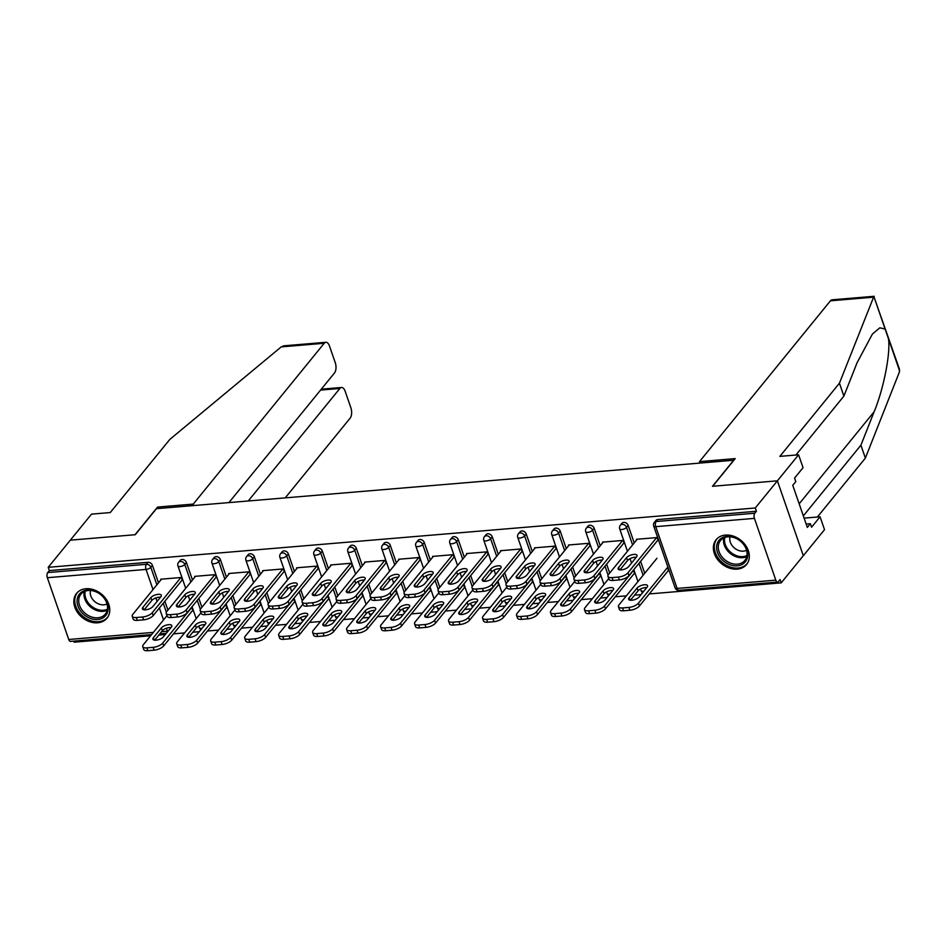 <?xml version="1.0" encoding="UTF-8"?>
<svg xmlns="http://www.w3.org/2000/svg" width="947" height="947" viewBox="0 0 947 947"><rect width="100%" height="100%" fill="white"/><g stroke="black" fill="none" stroke-linecap="round" stroke-linejoin="round"><path stroke-width="1.42" d="M97.707 622.795A19.638 15.164 -140.8 0 0 107.035 618.154A19.638 15.164 -140.8 0 0 105.886 598.776A19.638 15.164 -140.8 0 0 85.917 588.738A19.638 15.164 -140.8 0 0 76.589 593.367A19.638 15.164 -140.8 0 0 77.737 612.745A19.638 15.164 -140.8 0 0 97.707 622.795M737.251 569.123A19.638 15.164 -140.8 0 0 746.579 564.495A19.638 15.164 -140.8 0 0 745.431 545.117A19.638 15.164 -140.8 0 0 725.449 535.079A19.638 15.164 -140.8 0 0 716.121 539.707A19.638 15.164 -140.8 0 0 717.27 559.085A19.638 15.164 -140.8 0 0 737.251 569.123M228.925 502.597L334.504 372.964A7.552 3.741 85.2 0 0 335.262 362.689L329.52 346.105A7.552 3.741 85.2 0 0 325.851 342.293A7.552 3.741 85.2 0 0 324.217 343.276L281.223 346.886L169.833 439.396L110.266 512.552L91.528 514.126L70.327 540.157L135.243 534.712L156.444 508.681L733.688 460.242L712.475 486.285L777.392 480.827L803.316 555.711L781.204 582.855L780.068 579.588L778.458 581.565A3.776 1.87 85.2 0 1 777.641 582.062L678.963 590.336A3.776 1.87 85.2 0 1 677.129 588.43L775.806 580.156A3.776 1.87 85.2 0 0 777.641 582.062M73.771 641.119L74.138 642.184L150.609 635.768M158.824 635.082L165.311 634.537M173.526 633.851L184.594 632.916M192.809 632.229L199.296 631.685M207.511 630.998L218.568 630.075M226.783 629.376L233.27 628.832M241.497 628.145L252.553 627.222M260.768 626.523L267.255 625.979M275.47 625.292L286.527 624.369M294.754 623.682L301.229 623.138M309.456 622.439L320.512 621.516M328.727 620.83L335.214 620.285M343.43 619.587L354.498 618.663M362.713 617.977L369.2 617.432M377.415 616.746L388.471 615.81M396.698 615.124L403.173 614.579M411.4 613.893L422.457 612.958M430.672 612.271L437.159 611.726M445.374 611.04L456.442 610.105M464.657 609.418L471.144 608.874M479.36 608.187L490.416 607.264M498.631 606.565L505.118 606.021M513.345 605.334L524.401 604.411M532.616 603.713L539.103 603.18M547.319 602.481L558.375 601.558M566.602 600.872L573.089 600.327M581.304 599.629L592.36 598.705M600.576 598.019L607.063 597.474M615.278 596.788L626.346 595.852M634.561 595.166L641.048 594.621M649.263 593.935L781.204 582.855M754.416 518.376L655.738 526.662A3.776 1.87 85.2 0 1 656.117 521.525A3.776 2.912 -140.8 0 0 654.33 522.413L655.94 520.436A3.776 2.912 39.2 0 1 657.739 519.536L656.117 521.525L754.795 513.238A3.776 1.87 85.2 0 0 754.416 518.376L775.806 580.156M657.739 519.536L756.416 511.262L755.28 507.983L777.392 480.827L803.316 555.711L824.529 529.669L820.066 516.79L804.121 518.127M754.795 513.238L756.416 511.262M158.042 508.539L157.533 507.083L135.019 534.735L70.327 540.157L48.214 567.312L755.28 507.983M151.567 634.585L70.575 641.391A3.776 1.87 -94.8 0 1 68.74 639.485L47.35 577.706A3.776 1.87 -94.8 0 1 47.729 572.568L49.351 570.591L48.214 567.312M636.668 539.932L636.443 539.293L657.147 537.565L658.129 540.394M666.937 568.188L667.718 568.117L668.712 570.958L667.919 571.029M186.405 562.459L184.783 564.448A3.776 2.912 39.2 0 0 180.392 561.441A3.776 2.912 -140.8 0 0 178.592 562.329L180.214 560.352A3.776 2.912 39.2 0 1 182.002 559.464A3.776 2.912 39.2 0 1 186.405 562.459L192.478 579.99M198.846 598.386L201.924 607.264M49.351 570.591L148.016 562.305A3.776 2.912 39.2 0 1 152.42 565.312L158.492 582.843M164.861 601.238L167.939 610.117M216.366 577.469L215.383 574.628L194.691 576.368L194.916 576.995M225.185 605.251L225.966 605.192L226.949 608.021L226.167 608.092M254.364 556.753L252.754 558.742A3.776 2.912 39.2 0 0 248.351 555.735A3.776 2.912 -140.8 0 0 246.551 556.635L248.173 554.646A3.776 2.912 39.2 0 1 249.961 553.758A3.776 2.912 39.2 0 1 254.364 556.753L260.437 574.284M266.805 592.692L269.883 601.57M284.337 571.763L283.354 568.922L262.65 570.662L262.875 571.29M293.144 599.558L293.937 599.487L294.919 602.328L294.126 602.387M322.323 551.047L320.713 553.036A3.776 2.912 39.2 0 0 316.31 550.041A3.776 2.912 -140.8 0 0 314.522 550.929L316.132 548.94A3.776 2.912 39.2 0 1 317.932 548.053A3.776 2.912 39.2 0 1 322.323 551.047L328.396 568.591M334.776 586.986L337.842 595.864M352.296 566.057L351.313 563.228L330.621 564.957L330.834 565.596M361.103 593.852L361.896 593.781L362.879 596.622L362.085 596.693M390.294 545.354L388.672 547.33A3.776 2.912 39.2 0 0 384.269 544.336A3.776 2.912 -140.8 0 0 382.481 545.223L384.091 543.247A3.776 2.912 39.2 0 1 385.891 542.347A3.776 2.912 39.2 0 1 390.294 545.354L396.367 562.885M402.735 581.28L405.813 590.159M420.255 560.352L419.272 557.523L398.58 559.251L398.805 559.89M429.062 588.146L429.855 588.075L430.838 590.916L430.045 590.987M458.253 539.648L456.632 541.637A3.776 2.912 39.2 0 0 452.24 538.63A3.776 2.912 -140.8 0 0 450.441 539.518L452.062 537.541A3.776 2.912 39.2 0 1 453.85 536.653A3.776 2.912 39.2 0 1 458.253 539.648L464.326 557.179M470.695 575.575L473.772 584.453M488.214 554.658L487.232 551.817L466.54 553.557L466.764 554.184M497.033 582.441L497.814 582.381L498.797 585.21L498.015 585.282M526.212 533.942L524.602 535.931A3.776 2.912 39.2 0 0 520.199 532.924A3.776 2.912 -140.8 0 0 518.4 533.824L520.021 531.835A3.776 2.912 39.2 0 1 521.809 530.947A3.776 2.912 39.2 0 1 526.212 533.942L532.285 551.474M538.654 569.881L541.731 578.759M556.185 548.952L555.202 546.111L534.499 547.851L534.724 548.491M564.992 576.747L565.785 576.676L566.768 579.517L565.975 579.576M594.171 528.248L592.562 530.225A3.776 2.912 39.2 0 0 588.158 527.23A3.776 2.912 -140.8 0 0 586.371 528.118L587.98 526.13A3.776 2.912 39.2 0 1 589.78 525.242A3.776 2.912 39.2 0 1 594.171 528.248L600.244 545.78M606.625 564.175L609.69 573.053M624.144 543.247L623.162 540.417L602.47 542.146L602.683 542.785M632.951 571.041L633.744 570.97L634.727 573.811L633.934 573.882M628.157 525.396L626.547 527.372A3.776 2.912 39.2 0 0 622.143 524.378A3.776 2.912 -140.8 0 0 620.344 525.265L621.966 523.277A3.776 2.912 39.2 0 1 623.753 522.389A3.776 2.912 39.2 0 1 628.157 525.396L634.23 542.927M640.598 561.322L644.741 573.266M598.978 573.894L599.759 573.823L600.741 576.664L599.96 576.723M590.159 546.099L589.176 543.258L568.484 544.999L568.709 545.638M560.198 531.089L558.576 533.078A3.776 2.912 39.2 0 0 554.184 530.083A3.776 2.912 -140.8 0 0 552.385 530.971L553.995 528.982A3.776 2.912 39.2 0 1 555.794 528.095A3.776 2.912 39.2 0 1 560.198 531.089L566.27 548.633M572.639 567.028L575.717 575.906M531.007 579.588L531.8 579.528L532.782 582.369L531.989 582.429M522.199 551.805L521.217 548.964L500.525 550.704L500.738 551.332M492.239 536.795L490.617 538.784A3.776 2.912 39.2 0 0 486.213 535.777A3.776 2.912 -140.8 0 0 484.426 536.665L486.036 534.688A3.776 2.912 39.2 0 1 487.835 533.8A3.776 2.912 39.2 0 1 492.239 536.795L498.3 554.326M504.68 572.734L507.746 581.612M463.047 585.293L463.841 585.234L464.823 588.063L464.03 588.134M454.24 557.511L453.258 554.67L432.566 556.41L432.779 557.037M424.268 542.501L422.658 544.478A3.776 2.912 39.2 0 0 418.254 541.483A3.776 2.912 -140.8 0 0 416.455 542.371L418.077 540.394A3.776 2.912 39.2 0 1 419.876 539.494A3.776 2.912 39.2 0 1 424.268 542.501L430.34 560.032M436.709 578.428L439.787 587.306M395.088 590.999L395.87 590.928L396.852 593.769L396.071 593.84M386.281 563.205L385.287 560.375L364.595 562.104L364.82 562.743M356.309 548.206L354.699 550.183A3.776 2.912 39.2 0 0 350.295 547.188A3.776 2.912 -140.8 0 0 348.496 548.076L350.118 546.088A3.776 2.912 39.2 0 1 351.905 545.2A3.776 2.912 39.2 0 1 356.309 548.206L362.381 565.738M368.75 584.133L371.828 593.011M327.129 596.705L327.911 596.634L328.893 599.475L328.112 599.534M318.31 568.91L317.328 566.069L296.636 567.809L296.861 568.449M288.35 553.9L286.728 555.889A3.776 2.912 39.2 0 0 282.336 552.882A3.776 2.912 -140.8 0 0 280.537 553.782L282.147 551.793A3.776 2.912 39.2 0 1 283.946 550.905A3.776 2.912 39.2 0 1 288.35 553.9L294.422 571.432M300.791 589.839L303.869 598.717M259.158 602.399L259.952 602.339L260.934 605.18L260.141 605.24M250.351 574.616L249.369 571.775L228.677 573.515L228.89 574.142M220.391 559.606L218.769 561.595A3.776 2.912 39.2 0 0 214.365 558.588A3.776 2.912 -140.8 0 0 212.578 559.476L214.188 557.499A3.776 2.912 39.2 0 1 215.987 556.611A3.776 2.912 39.2 0 1 220.391 559.606L226.451 577.137M232.832 595.545L235.898 604.423M191.199 608.104L191.992 608.045L192.975 610.874L192.182 610.945M182.392 580.322L181.41 577.481L160.718 579.221L160.931 579.848M619.918 569.905L627.553 560.517A5.789 2.296 160.9 0 1 636.266 557.25M657.609 540.441L628.938 575.646A7.552 2.995 160.9 0 1 619.374 579.919L613.052 580.452A7.552 2.995 160.9 0 1 608.945 579.197L607.962 576.368A7.552 2.995 -19.1 0 0 612.07 577.611L613.052 580.452M607.962 576.368A7.552 2.995 -19.1 0 1 608.566 574.438L637.236 539.234M656.626 537.6L627.956 572.817L628.938 575.646M619.374 579.919L618.391 577.078L612.07 577.611M618.604 567.478L626.571 557.676A5.789 2.296 160.9 0 1 632.407 554.646A5.789 2.296 160.9 0 1 637.059 555.368A5.789 2.296 160.9 0 1 636.597 556.836L628.619 566.637A5.789 2.296 160.9 0 1 622.795 569.668A5.789 2.296 160.9 0 1 618.142 568.946A5.789 2.296 160.9 0 1 618.604 567.478L619.409 569.822M618.391 577.078A7.552 2.995 -19.1 0 0 627.956 572.817M637.082 588.028L629.104 597.817A5.789 2.296 -19.1 0 0 628.642 599.297A5.789 2.296 -19.1 0 0 633.294 600.019A5.789 2.296 -19.1 0 0 639.13 596.977L647.097 587.187A5.789 2.296 -19.1 0 0 647.559 585.708A5.789 2.296 -19.1 0 0 642.906 584.986A5.789 2.296 -19.1 0 0 637.082 588.028L638.065 590.857L630.418 600.244M656.934 558.292L619.066 604.778A7.552 2.995 -19.1 0 0 618.474 606.707A7.552 2.995 -19.1 0 0 622.581 607.95L628.891 607.429A7.552 2.995 -19.1 0 0 638.456 603.156L639.438 605.997L668.487 570.331M667.884 567.028L638.456 603.156M622.581 607.95L623.564 610.791L629.873 610.259L628.891 607.429M646.765 587.59A5.789 2.296 -19.1 0 0 638.065 590.857M623.564 610.791A7.552 2.995 160.9 0 1 619.456 609.548L618.474 606.707M639.438 605.997A7.552 2.995 160.9 0 1 629.873 610.259M735.085 537.73A16.987 13.116 39.2 0 1 747.443 557.404A16.987 13.116 39.2 0 1 729.226 564.483A16.987 13.116 39.2 0 1 716.867 544.809A16.987 13.116 39.2 0 1 735.085 537.73M729.948 562.873A15.732 12.145 -140.8 0 0 744.863 560.423A15.732 12.145 -140.8 0 0 735.381 538.097A15.732 12.145 -140.8 0 0 720.466 540.559A15.732 12.145 -140.8 0 0 729.948 562.873M730.066 536.831A11.198 8.653 -140.8 0 0 738.104 550.254A11.198 8.653 -140.8 0 0 746.567 550.254M717.364 538.405A19.508 15.069 -140.8 0 0 717.033 538.784A19.508 15.069 -140.8 0 0 728.788 566.472A19.508 15.069 -140.8 0 0 747.29 563.429A19.508 15.069 -140.8 0 0 747.597 563.027M80.85 592.633A16.987 13.116 39.2 0 1 102.797 596.338A16.987 13.116 39.2 0 1 104.383 616.911A16.987 13.116 39.2 0 1 82.436 613.206A16.987 13.116 39.2 0 1 80.85 592.633M104.016 615.396A15.732 12.145 -140.8 0 0 105.318 614.082A15.732 12.145 -140.8 0 0 101.696 595.509A15.732 12.145 -140.8 0 0 82.223 592.905A15.732 12.145 -140.8 0 0 80.921 594.219A15.732 12.145 -140.8 0 0 84.543 612.792A15.732 12.145 -140.8 0 0 104.016 615.396M77.82 592.064A19.508 15.069 -140.8 0 0 77.488 592.455A19.508 15.069 -140.8 0 0 81.987 615.491A19.508 15.069 -140.8 0 0 106.135 618.711A19.508 15.069 -140.8 0 0 107.745 617.089A19.508 15.069 -140.8 0 0 108.053 616.686M90.533 590.49A11.198 8.653 -140.8 0 0 95.031 601.807A11.198 8.653 -140.8 0 0 107.023 603.926M803.34 515.89L860.906 445.208L865.369 458.088L899.378 372.064L899.425 369.117L873.856 296.518L839.433 383.215L843.895 396.095L795.906 455.022M860.906 445.208L874.117 411.791C883.74 388.72 890.843 352.272 888.393 338.517L885.102 329.011L879.822 327.828L872.447 333.995L857.106 362.677L843.895 396.095M865.369 458.088L817.379 517.015M839.433 383.215L779.866 456.371L798.593 454.797L777.392 480.827L712.7 486.261L735.215 458.608L699.49 461.615L830.448 300.803A7.552 3.741 -94.8 0 1 832.082 299.82L874.164 296.293M699.49 461.615L699.999 463.071M798.593 454.797L803.056 467.676L794.569 478.093L795.788 481.585L792.757 485.302L807.341 527.432L810.372 523.715L806.181 524.07M810.372 523.715L811.579 527.207L820.066 516.79M281.223 346.886L283.78 345.833L325.851 342.293M285.225 497.873L350.141 418.148A7.552 3.741 85.2 0 0 350.911 407.885L345.158 391.289A7.552 3.741 85.2 0 0 341.5 387.489A7.552 3.741 85.2 0 0 339.866 388.459L320.56 390.081M248.244 500.975L339.866 388.459M193.768 505.544L193.259 504.088L324.217 343.276M157.533 507.083L193.259 504.088M585.933 572.757L593.58 563.37A5.789 2.296 160.9 0 1 602.28 560.103M623.623 543.294L594.953 578.499A7.552 2.995 160.9 0 1 585.388 582.772L579.067 583.305A7.552 2.995 160.9 0 1 574.959 582.05L573.977 579.209A7.552 2.995 -19.1 0 0 578.084 580.464L579.067 583.305M573.977 579.209A7.552 2.995 -19.1 0 1 574.58 577.291L603.251 542.086M622.641 540.453L593.97 575.669L594.953 578.499M585.388 582.772L584.406 579.931L578.084 580.464M584.619 570.331L592.597 560.529A5.789 2.296 160.9 0 1 598.421 557.499A5.789 2.296 160.9 0 1 603.073 558.221A5.789 2.296 160.9 0 1 602.612 559.689L594.633 569.49A5.789 2.296 160.9 0 1 588.809 572.521A5.789 2.296 160.9 0 1 584.157 571.799A5.789 2.296 160.9 0 1 584.619 570.331L585.435 572.675M584.406 579.931A7.552 2.995 -19.1 0 0 593.97 575.669M551.947 575.61L559.594 566.223A5.789 2.296 160.9 0 1 568.295 562.956M589.65 546.147L560.967 581.351A7.552 2.995 160.9 0 1 551.403 585.625L545.093 586.157A7.552 2.995 160.9 0 1 540.986 584.903L540.003 582.062A7.552 2.995 -19.1 0 0 544.111 583.316L545.093 586.157M540.003 582.062A7.552 2.995 -19.1 0 1 540.607 580.144L569.277 544.939M588.667 543.306L559.985 578.51L560.967 581.351M551.403 585.625L550.42 582.784L544.111 583.316M550.633 573.184L558.612 563.382A5.789 2.296 160.9 0 1 564.436 560.34A5.789 2.296 160.9 0 1 569.1 561.074A5.789 2.296 160.9 0 1 568.638 562.542L560.66 572.343A5.789 2.296 160.9 0 1 554.824 575.374A5.789 2.296 160.9 0 1 550.171 574.651A5.789 2.296 160.9 0 1 550.633 573.184L551.45 575.527M550.42 582.784A7.552 2.995 -19.1 0 0 559.985 578.51M517.973 578.463L525.621 569.076A5.789 2.296 160.9 0 1 534.321 565.797M555.664 549L526.994 584.204A7.552 2.995 160.9 0 1 517.429 588.478L511.108 588.998A7.552 2.995 160.9 0 1 507 587.756L506.018 584.915A7.552 2.995 -19.1 0 0 510.125 586.169L511.108 588.998M506.018 584.915A7.552 2.995 -19.1 0 1 506.621 582.997L535.292 547.78M554.682 546.159L526.011 581.363L526.994 584.204M517.429 588.478L516.446 585.637L510.125 586.169M516.66 576.025L524.638 566.235A5.789 2.296 160.9 0 1 530.462 563.193A5.789 2.296 160.9 0 1 535.114 563.915A5.789 2.296 160.9 0 1 534.653 565.395L526.674 575.184A5.789 2.296 160.9 0 1 520.85 578.226A5.789 2.296 160.9 0 1 516.198 577.504A5.789 2.296 160.9 0 1 516.66 576.025L517.464 578.38M516.446 585.637A7.552 2.995 -19.1 0 0 526.011 581.363M483.988 581.304L491.635 571.929A5.789 2.296 160.9 0 1 500.336 568.65M521.679 551.852L493.008 587.057A7.552 2.995 160.9 0 1 483.444 591.319L477.122 591.851A7.552 2.995 160.9 0 1 473.027 590.608L472.044 587.767A7.552 2.995 -19.1 0 0 476.14 589.022L477.122 591.851M472.044 587.767A7.552 2.995 -19.1 0 1 472.636 585.85L501.318 550.633M520.696 549.011L492.026 584.216L493.008 587.057M483.444 591.319L482.461 588.489L476.14 589.022M482.674 578.877L490.653 569.088A5.789 2.296 160.9 0 1 496.477 566.046A5.789 2.296 160.9 0 1 501.129 566.768A5.789 2.296 160.9 0 1 500.667 568.247L492.7 578.037A5.789 2.296 160.9 0 1 486.865 581.079A5.789 2.296 160.9 0 1 482.212 580.357A5.789 2.296 160.9 0 1 482.674 578.877L483.491 581.233M482.461 588.489A7.552 2.995 -19.1 0 0 492.026 584.216M450.014 584.157L457.65 574.77A5.789 2.296 160.9 0 1 466.362 571.503M487.705 554.693L459.023 589.91A7.552 2.995 160.9 0 1 449.47 594.171L443.149 594.704A7.552 2.995 160.9 0 1 439.041 593.461L438.059 590.62A7.552 2.995 -19.1 0 0 442.166 591.863L443.149 594.704M438.059 590.62A7.552 2.995 -19.1 0 1 438.662 588.691L467.333 553.486M486.722 551.864L458.04 587.069L459.023 589.91M449.47 594.171L448.476 591.342L442.166 591.863M448.689 581.73L456.667 571.941A5.789 2.296 160.9 0 1 462.503 568.898A5.789 2.296 160.9 0 1 467.155 569.62A5.789 2.296 160.9 0 1 466.693 571.1L458.715 580.89A5.789 2.296 160.9 0 1 452.891 583.932A5.789 2.296 160.9 0 1 448.239 583.21A5.789 2.296 160.9 0 1 448.689 581.73L449.505 584.074M448.476 591.342A7.552 2.995 -19.1 0 0 458.04 587.069M603.097 590.869L595.13 600.67A5.789 2.296 -19.1 0 0 594.669 602.138A5.789 2.296 -19.1 0 0 599.321 602.872A5.789 2.296 -19.1 0 0 605.145 599.83L613.123 590.028A5.789 2.296 -19.1 0 0 613.585 588.561A5.789 2.296 -19.1 0 0 608.933 587.838A5.789 2.296 -19.1 0 0 603.097 590.869L604.079 593.71L596.444 603.097M608.732 578.593L585.092 607.631A7.552 2.995 -19.1 0 0 584.488 609.56A7.552 2.995 -19.1 0 0 588.596 610.803L594.917 610.27A7.552 2.995 -19.1 0 0 604.482 606.009L605.464 608.85L634.502 573.172M633.898 569.869L604.482 606.009M588.596 610.803L589.579 613.644L595.9 613.111L594.917 610.27M612.792 590.443A5.789 2.296 -19.1 0 0 604.079 593.71M589.579 613.644A7.552 2.995 160.9 0 1 585.471 612.389L584.488 609.56M605.464 608.85A7.552 2.995 160.9 0 1 595.9 613.111M569.123 593.722L561.145 603.523A5.789 2.296 -19.1 0 0 560.683 604.991A5.789 2.296 -19.1 0 0 565.335 605.713A5.789 2.296 -19.1 0 0 571.159 602.683L579.138 592.881A5.789 2.296 -19.1 0 0 579.6 591.413A5.789 2.296 -19.1 0 0 574.947 590.691A5.789 2.296 -19.1 0 0 569.123 593.722L570.106 596.563L562.459 605.95M574.758 581.446L551.107 610.484A7.552 2.995 -19.1 0 0 550.503 612.413A7.552 2.995 -19.1 0 0 554.611 613.656L560.932 613.123A7.552 2.995 -19.1 0 0 570.496 608.862L571.479 611.691L600.528 576.025M599.925 572.722L570.496 608.862M554.611 613.656L555.593 616.497L561.914 615.964L560.932 613.123M578.806 593.296A5.789 2.296 -19.1 0 0 570.106 596.563M555.593 616.497A7.552 2.995 160.9 0 1 551.485 615.242L550.503 612.413M571.479 611.691A7.552 2.995 160.9 0 1 561.914 615.964M535.138 596.574L527.159 606.376A5.789 2.296 -19.1 0 0 526.698 607.844A5.789 2.296 -19.1 0 0 531.35 608.566A5.789 2.296 -19.1 0 0 537.186 605.535L545.164 595.734A5.789 2.296 -19.1 0 0 545.614 594.266A5.789 2.296 -19.1 0 0 540.962 593.544A5.789 2.296 -19.1 0 0 535.138 596.574L536.12 599.415L528.473 608.803M540.773 584.299L517.133 613.336A7.552 2.995 -19.1 0 0 516.529 615.254A7.552 2.995 -19.1 0 0 520.637 616.509L526.946 615.976A7.552 2.995 -19.1 0 0 536.511 611.715L537.494 614.544L566.543 578.877M565.939 575.575L536.511 611.715M520.637 616.509L521.619 619.35L527.929 618.817L526.946 615.976M544.821 596.148A5.789 2.296 -19.1 0 0 536.12 599.415M521.619 619.35A7.552 2.995 160.9 0 1 517.512 618.095L516.529 615.254M537.494 614.544A7.552 2.995 160.9 0 1 527.929 618.817M501.152 599.427L493.186 609.229A5.789 2.296 -19.1 0 0 492.724 610.697A5.789 2.296 -19.1 0 0 497.376 611.419A5.789 2.296 -19.1 0 0 503.2 608.388L511.179 598.587A5.789 2.296 -19.1 0 0 511.64 597.119A5.789 2.296 -19.1 0 0 506.988 596.385A5.789 2.296 -19.1 0 0 501.152 599.427L502.147 602.268L494.5 611.655M506.799 587.152L483.148 616.189A7.552 2.995 -19.1 0 0 482.544 618.107A7.552 2.995 -19.1 0 0 486.651 619.362L492.973 618.829A7.552 2.995 -19.1 0 0 502.537 614.556L503.52 617.397L532.557 581.73M531.954 578.428L502.537 614.556M486.651 619.362L487.634 622.191L493.955 621.67L492.973 618.829M510.847 599.001A5.789 2.296 -19.1 0 0 502.147 602.268M487.634 622.191A7.552 2.995 160.9 0 1 483.526 620.948L482.544 618.107M503.52 617.397A7.552 2.995 160.9 0 1 493.955 621.67M467.179 602.28L459.2 612.07A5.789 2.296 -19.1 0 0 458.739 613.549A5.789 2.296 -19.1 0 0 463.391 614.272A5.789 2.296 -19.1 0 0 469.215 611.229L477.193 601.44A5.789 2.296 -19.1 0 0 477.655 599.96A5.789 2.296 -19.1 0 0 473.003 599.238A5.789 2.296 -19.1 0 0 467.179 602.28L468.161 605.121L460.514 614.508M472.813 590.005L449.162 619.042A7.552 2.995 -19.1 0 0 448.57 620.96A7.552 2.995 -19.1 0 0 452.666 622.215L458.987 621.682A7.552 2.995 -19.1 0 0 468.552 617.408L469.534 620.249L498.584 584.583M497.98 581.28L468.552 617.408M452.666 622.215L453.649 625.044L459.97 624.523L458.987 621.682M476.862 601.842A5.789 2.296 -19.1 0 0 468.161 605.121M453.649 625.044A7.552 2.995 160.9 0 1 449.553 623.801L448.57 620.96M469.534 620.249A7.552 2.995 160.9 0 1 459.97 624.523M416.029 587.01L423.676 577.623A5.789 2.296 160.9 0 1 432.377 574.356M453.72 557.546L425.049 592.763A7.552 2.995 160.9 0 1 415.484 597.024L409.163 597.557A7.552 2.995 160.9 0 1 405.056 596.302L404.073 593.473A7.552 2.995 -19.1 0 0 408.181 594.716L409.163 597.557M404.073 593.473A7.552 2.995 -19.1 0 1 404.677 591.544L433.347 556.339M452.737 554.717L424.067 589.922L425.049 592.763M415.484 597.024L414.502 594.183L408.181 594.716M414.715 584.583L422.693 574.793A5.789 2.296 160.9 0 1 428.518 571.751A5.789 2.296 160.9 0 1 433.17 572.473A5.789 2.296 160.9 0 1 432.708 573.953L424.73 583.743A5.789 2.296 160.9 0 1 418.905 586.785A5.789 2.296 160.9 0 1 414.253 586.063A5.789 2.296 160.9 0 1 414.715 584.583L415.52 586.927M414.502 594.183A7.552 2.995 -19.1 0 0 424.067 589.922M433.193 605.133L425.215 614.923A5.789 2.296 -19.1 0 0 424.753 616.402A5.789 2.296 -19.1 0 0 429.417 617.124A5.789 2.296 -19.1 0 0 435.241 614.082L443.22 604.293A5.789 2.296 -19.1 0 0 443.681 602.813A5.789 2.296 -19.1 0 0 439.029 602.091A5.789 2.296 -19.1 0 0 433.193 605.133L434.176 607.974L426.541 617.349M438.828 592.858L415.188 621.895A7.552 2.995 -19.1 0 0 414.585 623.813A7.552 2.995 -19.1 0 0 418.692 625.056L425.002 624.535A7.552 2.995 -19.1 0 0 434.566 620.261L435.549 623.102L464.598 587.436M463.994 584.133L434.566 620.261M418.692 625.056L419.675 627.897L425.984 627.364L425.002 624.535M442.888 604.695A5.789 2.296 -19.1 0 0 434.176 607.974M419.675 627.897A7.552 2.995 160.9 0 1 415.567 626.654L414.585 623.813M435.549 623.102A7.552 2.995 160.9 0 1 425.984 627.364M382.043 589.863L389.69 580.475A5.789 2.296 160.9 0 1 398.391 577.208M419.734 560.399L391.064 595.616A7.552 2.995 160.9 0 1 381.499 599.877L375.19 600.41A7.552 2.995 160.9 0 1 371.082 599.155L370.099 596.326A7.552 2.995 -19.1 0 0 374.207 597.569L375.19 600.41M370.099 596.326A7.552 2.995 -19.1 0 1 370.691 594.396L399.374 559.192M418.752 557.558L390.081 592.775L391.064 595.616M381.499 599.877L380.516 597.036L374.207 597.569M380.73 587.436L388.708 577.634A5.789 2.296 160.9 0 1 394.532 574.604A5.789 2.296 160.9 0 1 399.184 575.326A5.789 2.296 160.9 0 1 398.723 576.794L390.756 586.595A5.789 2.296 160.9 0 1 384.92 589.638A5.789 2.296 160.9 0 1 380.268 588.904A5.789 2.296 160.9 0 1 380.73 587.436L381.546 589.78M380.516 597.036A7.552 2.995 -19.1 0 0 390.081 592.775M399.22 607.986L391.241 617.775A5.789 2.296 -19.1 0 0 390.78 619.255A5.789 2.296 -19.1 0 0 395.432 619.977A5.789 2.296 -19.1 0 0 401.256 616.935L409.234 607.145A5.789 2.296 -19.1 0 0 409.696 605.666A5.789 2.296 -19.1 0 0 405.044 604.944A5.789 2.296 -19.1 0 0 399.22 607.986L400.202 610.815L392.555 620.202M404.854 595.699L381.203 624.736A7.552 2.995 -19.1 0 0 380.599 626.665A7.552 2.995 -19.1 0 0 384.707 627.908L391.028 627.388A7.552 2.995 -19.1 0 0 400.593 623.114L401.575 625.955L430.625 590.289M430.009 586.986L400.593 623.114M384.707 627.908L385.689 630.749L392.011 630.217L391.028 627.388M408.903 607.548A5.789 2.296 -19.1 0 0 400.202 610.815M385.689 630.749A7.552 2.995 160.9 0 1 381.582 629.506L380.599 626.665M401.575 625.955A7.552 2.995 160.9 0 1 392.011 630.217M348.07 592.715L355.705 583.328A5.789 2.296 160.9 0 1 364.417 580.061M385.76 563.252L357.09 598.457A7.552 2.995 160.9 0 1 347.525 602.73L341.204 603.263A7.552 2.995 160.9 0 1 337.096 602.008L336.114 599.179A7.552 2.995 -19.1 0 0 340.222 600.422L341.204 603.263M336.114 599.179A7.552 2.995 -19.1 0 1 336.718 597.249L365.388 562.045M384.778 560.411L356.108 595.627L357.09 598.457M347.525 602.73L346.543 599.889L340.222 600.422M346.756 590.289L354.723 580.487A5.789 2.296 160.9 0 1 360.558 577.457A5.789 2.296 160.9 0 1 365.211 578.179A5.789 2.296 160.9 0 1 364.749 579.647L356.77 589.448A5.789 2.296 160.9 0 1 350.946 592.479A5.789 2.296 160.9 0 1 346.294 591.757A5.789 2.296 160.9 0 1 346.756 590.289L347.561 592.633M346.543 599.889A7.552 2.995 -19.1 0 0 356.108 595.627M365.234 610.839L357.256 620.628A5.789 2.296 -19.1 0 0 356.794 622.108A5.789 2.296 -19.1 0 0 361.446 622.83A5.789 2.296 -19.1 0 0 367.282 619.788L375.249 609.998A5.789 2.296 -19.1 0 0 375.71 608.519A5.789 2.296 -19.1 0 0 371.058 607.796A5.789 2.296 -19.1 0 0 365.234 610.839L366.217 613.668L358.57 623.055M370.869 598.551L347.218 627.589A7.552 2.995 -19.1 0 0 346.626 629.518A7.552 2.995 -19.1 0 0 350.733 630.761L357.043 630.229A7.552 2.995 -19.1 0 0 366.607 625.967L367.59 628.808L396.639 593.142M396.035 589.839L366.607 625.967M350.733 630.761L351.716 633.602L358.025 633.069L357.043 630.229M374.917 610.401A5.789 2.296 -19.1 0 0 366.217 613.668M351.716 633.602A7.552 2.995 160.9 0 1 347.608 632.347L346.626 629.518M367.59 628.808A7.552 2.995 160.9 0 1 358.025 633.069M314.084 595.568L321.731 586.181A5.789 2.296 160.9 0 1 330.432 582.914M351.775 566.105L323.105 601.309A7.552 2.995 160.9 0 1 313.54 605.583L307.219 606.116A7.552 2.995 160.9 0 1 303.111 604.861L302.129 602.02A7.552 2.995 -19.1 0 0 306.236 603.275L307.219 606.116M302.129 602.02A7.552 2.995 -19.1 0 1 302.732 600.102L331.403 564.897M350.792 563.264L322.122 598.48L323.105 601.309M313.54 605.583L312.557 602.742L306.236 603.275M312.77 593.142L320.749 583.34A5.789 2.296 160.9 0 1 326.573 580.31A5.789 2.296 160.9 0 1 331.225 581.032A5.789 2.296 160.9 0 1 330.763 582.5L322.785 592.301A5.789 2.296 160.9 0 1 316.961 595.332A5.789 2.296 160.9 0 1 312.309 594.609A5.789 2.296 160.9 0 1 312.77 593.142L313.587 595.485M312.557 602.742A7.552 2.995 -19.1 0 0 322.122 598.48M331.249 613.68L323.282 623.481A5.789 2.296 -19.1 0 0 322.82 624.949A5.789 2.296 -19.1 0 0 327.473 625.683A5.789 2.296 -19.1 0 0 333.297 622.641L341.275 612.839A5.789 2.296 -19.1 0 0 341.737 611.371A5.789 2.296 -19.1 0 0 337.085 610.649A5.789 2.296 -19.1 0 0 331.249 613.68L332.231 616.521L324.596 625.908M336.883 601.404L313.244 630.442A7.552 2.995 -19.1 0 0 312.64 632.371A7.552 2.995 -19.1 0 0 316.748 633.614L323.069 633.081A7.552 2.995 -19.1 0 0 332.634 628.82L333.616 631.661L362.654 595.983M362.05 592.68L332.634 628.82M316.748 633.614L317.73 636.455L324.052 635.922L323.069 633.081M340.944 613.254A5.789 2.296 -19.1 0 0 332.231 616.521M317.73 636.455A7.552 2.995 160.9 0 1 313.623 635.2L312.64 632.371M333.616 631.661A7.552 2.995 160.9 0 1 324.052 635.922M280.099 598.421L287.746 589.034A5.789 2.296 160.9 0 1 296.447 585.767M317.801 568.958L289.119 604.162A7.552 2.995 160.9 0 1 279.554 608.436L273.245 608.957A7.552 2.995 160.9 0 1 269.137 607.714L268.155 604.873A7.552 2.995 -19.1 0 0 272.263 606.127L273.245 608.957M268.155 604.873A7.552 2.995 -19.1 0 1 268.759 602.955L297.429 567.738M316.819 566.117L288.137 601.321L289.119 604.162M279.554 608.436L278.572 605.595L272.263 606.127M278.785 595.994L286.763 586.193A5.789 2.296 160.9 0 1 292.587 583.151A5.789 2.296 160.9 0 1 297.251 583.885A5.789 2.296 160.9 0 1 296.79 585.353L288.811 595.142A5.789 2.296 160.9 0 1 282.975 598.184A5.789 2.296 160.9 0 1 278.323 597.462A5.789 2.296 160.9 0 1 278.785 595.994L279.602 598.338M278.572 605.595A7.552 2.995 -19.1 0 0 288.137 601.321M297.275 616.533L289.297 626.334A5.789 2.296 -19.1 0 0 288.835 627.802A5.789 2.296 -19.1 0 0 293.487 628.524A5.789 2.296 -19.1 0 0 299.311 625.494L307.29 615.692A5.789 2.296 -19.1 0 0 307.751 614.224A5.789 2.296 -19.1 0 0 303.099 613.502A5.789 2.296 -19.1 0 0 297.275 616.533L298.258 619.374L290.611 628.761M302.91 604.257L279.258 633.294A7.552 2.995 -19.1 0 0 278.655 635.212A7.552 2.995 -19.1 0 0 282.762 636.467L289.084 635.934A7.552 2.995 -19.1 0 0 298.648 631.673L299.631 634.502L328.68 598.835M328.076 595.533L298.648 631.673M282.762 636.467L283.745 639.308L290.066 638.775L289.084 635.934M306.958 616.106A5.789 2.296 -19.1 0 0 298.258 619.374M283.745 639.308A7.552 2.995 160.9 0 1 279.637 638.053L278.655 635.212M299.631 634.502A7.552 2.995 160.9 0 1 290.066 638.775M246.125 601.274L253.772 591.887A5.789 2.296 160.9 0 1 262.473 588.608M283.816 571.81L255.145 607.015A7.552 2.995 160.9 0 1 245.581 611.288L239.26 611.809A7.552 2.995 160.9 0 1 235.152 610.566L234.169 607.725A7.552 2.995 -19.1 0 0 238.277 608.98L239.26 611.809M234.169 607.725A7.552 2.995 -19.1 0 1 234.773 605.808L263.444 570.591M282.833 568.969L254.163 604.174L255.145 607.015M245.581 611.288L244.598 608.447L238.277 608.98M244.811 598.835L252.79 589.046A5.789 2.296 160.9 0 1 258.614 586.004A5.789 2.296 160.9 0 1 263.266 586.726A5.789 2.296 160.9 0 1 262.804 588.205L254.826 597.995A5.789 2.296 160.9 0 1 249.002 601.037A5.789 2.296 160.9 0 1 244.35 600.315A5.789 2.296 160.9 0 1 244.811 598.835L245.616 601.191M244.598 608.447A7.552 2.995 -19.1 0 0 254.163 604.174M263.29 619.385L255.311 629.187A5.789 2.296 -19.1 0 0 254.85 630.655A5.789 2.296 -19.1 0 0 259.502 631.377A5.789 2.296 -19.1 0 0 265.338 628.346L273.316 618.545A5.789 2.296 -19.1 0 0 273.766 617.077A5.789 2.296 -19.1 0 0 269.114 616.343A5.789 2.296 -19.1 0 0 263.29 619.385L264.272 622.226L256.625 631.613M268.924 607.11L245.285 636.147A7.552 2.995 -19.1 0 0 244.681 638.065A7.552 2.995 -19.1 0 0 248.789 639.32L255.098 638.787A7.552 2.995 -19.1 0 0 264.663 634.526L265.645 637.355L294.695 601.688M294.091 598.386L264.663 634.526M248.789 639.32L249.771 642.161L256.081 641.628L255.098 638.787M272.973 618.959A5.789 2.296 -19.1 0 0 264.272 622.226M249.771 642.161A7.552 2.995 160.9 0 1 245.664 640.906L244.681 638.065M265.645 637.355A7.552 2.995 160.9 0 1 256.081 641.628M212.14 604.115L219.787 594.74A5.789 2.296 160.9 0 1 228.487 591.461M249.83 574.663L221.16 609.868A7.552 2.995 160.9 0 1 211.595 614.13L205.274 614.662A7.552 2.995 160.9 0 1 201.178 613.419L200.196 610.578A7.552 2.995 -19.1 0 0 204.292 611.821L205.274 614.662M200.196 610.578A7.552 2.995 -19.1 0 1 200.788 608.661L229.47 573.444M248.848 571.822L220.178 607.027L221.16 609.868M211.595 614.13L210.613 611.3L204.292 611.821M210.826 601.688L218.804 591.899A5.789 2.296 160.9 0 1 224.628 588.856A5.789 2.296 160.9 0 1 229.281 589.579A5.789 2.296 160.9 0 1 228.819 591.058L220.84 600.848A5.789 2.296 160.9 0 1 215.016 603.89A5.789 2.296 160.9 0 1 210.364 603.168A5.789 2.296 160.9 0 1 210.826 601.688L211.643 604.044M210.613 611.3A7.552 2.995 -19.1 0 0 220.178 607.027M229.304 622.238L221.338 632.028A5.789 2.296 -19.1 0 0 220.876 633.507A5.789 2.296 -19.1 0 0 225.528 634.23A5.789 2.296 -19.1 0 0 231.352 631.187L239.331 621.398A5.789 2.296 -19.1 0 0 239.792 619.918A5.789 2.296 -19.1 0 0 235.14 619.196A5.789 2.296 -19.1 0 0 229.304 622.238L230.287 625.079L222.652 634.466M234.951 609.963L211.299 639A7.552 2.995 -19.1 0 0 210.696 640.918A7.552 2.995 -19.1 0 0 214.803 642.173L221.125 641.64A7.552 2.995 -19.1 0 0 230.689 637.367L231.672 640.208L260.709 604.541M260.105 601.238L230.689 637.367M214.803 642.173L215.786 645.002L222.107 644.481L221.125 641.64M238.999 621.812A5.789 2.296 -19.1 0 0 230.287 625.079M215.786 645.002A7.552 2.995 160.9 0 1 211.678 643.759L210.696 640.918M231.672 640.208A7.552 2.995 160.9 0 1 222.107 644.481M178.166 606.968L185.801 597.581A5.789 2.296 160.9 0 1 194.514 594.314M215.857 577.504L187.175 612.721A7.552 2.995 160.9 0 1 177.61 616.982L171.3 617.515A7.552 2.995 160.9 0 1 167.193 616.272L166.21 613.431A7.552 2.995 -19.1 0 0 170.318 614.674L171.3 617.515M166.21 613.431A7.552 2.995 -19.1 0 1 166.814 611.502L195.484 576.297M214.874 574.675L186.192 609.88L187.175 612.721M177.61 616.982L176.627 614.153L170.318 614.674M176.84 604.541L184.819 594.752A5.789 2.296 160.9 0 1 190.655 591.709A5.789 2.296 160.9 0 1 195.307 592.431A5.789 2.296 160.9 0 1 194.845 593.911L186.867 603.701A5.789 2.296 160.9 0 1 181.043 606.743A5.789 2.296 160.9 0 1 176.379 606.021A5.789 2.296 160.9 0 1 176.84 604.541L177.657 606.885M176.627 614.153A7.552 2.995 -19.1 0 0 186.192 609.88M195.331 625.091L187.352 634.881A5.789 2.296 -19.1 0 0 186.89 636.36A5.789 2.296 -19.1 0 0 191.543 637.082A5.789 2.296 -19.1 0 0 197.367 634.04L205.345 624.251A5.789 2.296 -19.1 0 0 205.807 622.771A5.789 2.296 -19.1 0 0 201.155 622.049A5.789 2.296 -19.1 0 0 195.331 625.091L196.313 627.932L188.666 637.319M200.965 612.816L177.314 641.853A7.552 2.995 -19.1 0 0 176.722 643.771A7.552 2.995 -19.1 0 0 180.818 645.025L187.139 644.493A7.552 2.995 -19.1 0 0 196.704 640.219L197.686 643.06L226.735 607.394M226.132 604.091L196.704 640.219M180.818 645.025L181.8 647.855L188.122 647.334L187.139 644.493M205.014 624.653A5.789 2.296 -19.1 0 0 196.313 627.932M181.8 647.855A7.552 2.995 160.9 0 1 177.705 646.612L176.722 643.771M197.686 643.06A7.552 2.995 160.9 0 1 188.122 647.334M144.181 609.821L151.828 600.434A5.789 2.296 160.9 0 1 160.528 597.166M181.871 580.357L153.201 615.574A7.552 2.995 160.9 0 1 143.636 619.835L137.315 620.368A7.552 2.995 160.9 0 1 133.207 619.113L132.225 616.284A7.552 2.995 -19.1 0 0 136.332 617.527L137.315 620.368M132.225 616.284A7.552 2.995 -19.1 0 1 132.829 614.354L161.499 579.15M180.889 577.528L152.218 612.733L153.201 615.574M143.636 619.835L142.654 616.994L136.332 617.527M142.867 607.394L150.845 597.604A5.789 2.296 160.9 0 1 156.669 594.562A5.789 2.296 160.9 0 1 161.321 595.284A5.789 2.296 160.9 0 1 160.86 596.764L152.881 606.553A5.789 2.296 160.9 0 1 147.057 609.596A5.789 2.296 160.9 0 1 142.405 608.874A5.789 2.296 160.9 0 1 142.867 607.394L143.672 609.738M142.654 616.994A7.552 2.995 -19.1 0 0 152.218 612.733M161.345 627.944L153.367 637.733A5.789 2.296 -19.1 0 0 152.905 639.213A5.789 2.296 -19.1 0 0 157.557 639.935A5.789 2.296 -19.1 0 0 163.393 636.893L171.371 627.103A5.789 2.296 -19.1 0 0 171.833 625.624A5.789 2.296 -19.1 0 0 167.181 624.902A5.789 2.296 -19.1 0 0 161.345 627.944L162.328 630.773L154.692 640.16M166.98 615.668L143.34 644.706A7.552 2.995 -19.1 0 0 142.737 646.623A7.552 2.995 -19.1 0 0 146.844 647.866L153.154 647.346A7.552 2.995 -19.1 0 0 162.718 643.072L163.701 645.913L192.75 610.247M192.146 606.944L162.718 643.072M146.844 647.866L147.827 650.707L154.136 650.175L153.154 647.346M171.04 627.506A5.789 2.296 -19.1 0 0 162.328 630.773M147.827 650.707A7.552 2.995 160.9 0 1 143.719 649.464L142.737 646.623M163.701 645.913A7.552 2.995 160.9 0 1 154.136 650.175M654.33 522.413A3.776 3.776 0 0 0 653.69 526.035A3.776 1.503 160.9 0 0 655.738 526.662L677.129 588.43A3.776 1.503 160.9 0 1 675.081 587.815A3.776 3.776 0 0 0 678.963 590.336M68.74 639.485L153.367 632.383M161.582 631.696L167.418 631.199L166.4 628.252M163.511 619.93L159.38 607.986M157.095 601.381L155.888 597.912M153 589.579L146.027 569.431L47.35 577.706M47.729 572.568L146.406 564.294L148.016 562.305M152.42 565.312L150.81 567.289A3.776 1.503 -19.1 0 1 146.027 569.431A3.776 1.87 -94.8 0 1 146.406 564.294A3.776 2.912 39.2 0 1 150.81 567.289L156.882 584.832M167.619 631.708A3.776 1.87 -94.8 0 1 167.418 631.199A3.776 1.503 -19.1 0 0 168.104 631.116M620.344 525.265A3.776 3.776 0 0 0 619.705 528.888A3.776 1.503 160.9 0 0 621.765 529.515A3.776 1.503 -19.1 0 0 626.547 527.372L632.608 544.904M638.988 563.311L643.12 575.255M640.539 589.022L641.095 590.656A3.776 1.503 160.9 0 0 643.155 591.283A3.776 1.503 -19.1 0 0 643.842 591.188M586.371 528.118A3.776 3.776 0 0 0 585.731 531.74A3.776 1.503 160.9 0 0 587.779 532.356A3.776 1.503 -19.1 0 0 592.562 530.225L598.634 547.757M605.003 566.164L608.116 575.125M552.385 530.971A3.776 3.776 0 0 0 551.746 534.593A3.776 1.503 160.9 0 0 553.794 535.209A3.776 1.503 -19.1 0 0 558.576 533.078L564.649 550.609M571.017 569.005L574.131 577.978M518.4 533.824A3.776 3.776 0 0 0 517.76 537.434A3.776 1.503 160.9 0 0 519.82 538.062A3.776 1.503 -19.1 0 0 524.602 535.931L530.675 553.462M537.044 571.858L540.145 580.831M484.426 536.665A3.776 3.776 0 0 0 483.787 540.287A3.776 1.503 160.9 0 0 485.835 540.915A3.776 1.503 -19.1 0 0 490.617 538.784L496.69 556.315M503.058 574.711L506.172 583.683M450.441 539.518A3.776 3.776 0 0 0 449.801 543.14A3.776 1.503 160.9 0 0 451.849 543.767A3.776 1.503 -19.1 0 0 456.632 541.637L462.704 559.168M469.085 577.563L472.186 586.536M416.455 542.371A3.776 3.776 0 0 0 415.816 545.993A3.776 1.503 160.9 0 0 417.876 546.62A3.776 1.503 -19.1 0 0 422.658 544.478L428.731 562.021M435.099 580.416L438.201 589.389M382.481 545.223A3.776 3.776 0 0 0 381.842 548.846A3.776 1.503 160.9 0 0 383.89 549.473A3.776 1.503 -19.1 0 0 388.672 547.33L394.745 564.862M401.114 583.269L404.227 592.242M348.496 548.076A3.776 3.776 0 0 0 347.857 551.699A3.776 1.503 160.9 0 0 349.917 552.314A3.776 1.503 -19.1 0 0 354.699 550.183L360.76 567.715M367.14 586.122L370.241 595.095M314.522 550.929A3.776 3.776 0 0 0 313.883 554.551A3.776 1.503 160.9 0 0 315.931 555.167A3.776 1.503 -19.1 0 0 320.713 553.036L326.786 570.567M333.155 588.975L336.268 597.936M280.537 553.782A3.776 3.776 0 0 0 279.898 557.392A3.776 1.503 160.9 0 0 281.946 558.02A3.776 1.503 -19.1 0 0 286.728 555.889L292.801 573.42M299.169 591.816L302.282 600.789M246.551 556.635A3.776 3.776 0 0 0 245.912 560.245A3.776 1.503 160.9 0 0 247.972 560.873A3.776 1.503 -19.1 0 0 252.754 558.742L258.827 576.273M265.196 594.669L268.297 603.641M212.578 559.476A3.776 3.776 0 0 0 211.939 563.098A3.776 1.503 160.9 0 0 213.986 563.725A3.776 1.503 -19.1 0 0 218.769 561.595L224.841 579.126M231.21 597.521L234.323 606.494M178.592 562.329A3.776 3.776 0 0 0 177.953 565.951A3.776 1.503 160.9 0 0 180.001 566.578A3.776 1.503 -19.1 0 0 184.783 564.448L190.856 581.979M197.236 600.374L200.338 609.347M163.251 603.227L166.352 612.2M606.553 591.875L607.122 593.509A3.776 1.503 160.9 0 0 609.17 594.136A3.776 1.503 -19.1 0 0 609.856 594.041M572.568 594.728L573.136 596.361A3.776 1.503 160.9 0 0 575.196 596.989A3.776 1.503 -19.1 0 0 575.871 596.894M538.594 597.581L539.151 599.214A3.776 1.503 160.9 0 0 541.211 599.842A3.776 1.503 -19.1 0 0 541.897 599.747M504.609 600.434L505.177 602.067A3.776 1.503 160.9 0 0 507.225 602.694A3.776 1.503 -19.1 0 0 507.912 602.6M470.623 603.286L471.192 604.92A3.776 1.503 160.9 0 0 473.251 605.547A3.776 1.503 -19.1 0 0 473.926 605.453M436.65 606.139L437.218 607.773A3.776 1.503 160.9 0 0 439.266 608.388A3.776 1.503 -19.1 0 0 439.953 608.305M402.664 608.992L403.233 610.626A3.776 1.503 160.9 0 0 405.28 611.241A3.776 1.503 -19.1 0 0 405.967 611.146M368.691 611.833L369.247 613.467A3.776 1.503 160.9 0 0 371.307 614.094A3.776 1.503 -19.1 0 0 371.993 613.999M334.705 614.686L335.274 616.319A3.776 1.503 160.9 0 0 337.321 616.947A3.776 1.503 -19.1 0 0 338.008 616.852M300.72 617.539L301.288 619.172A3.776 1.503 160.9 0 0 303.336 619.8A3.776 1.503 -19.1 0 0 304.023 619.705M266.746 620.392L267.303 622.025A3.776 1.503 160.9 0 0 269.362 622.653A3.776 1.503 -19.1 0 0 270.049 622.558M232.761 623.244L233.329 624.878A3.776 1.503 160.9 0 0 235.377 625.505A3.776 1.503 -19.1 0 0 236.063 625.411M198.775 626.097L199.344 627.731A3.776 1.503 160.9 0 0 201.403 628.358A3.776 1.503 -19.1 0 0 202.078 628.263M626.571 557.676L627.553 560.517M629.921 600.161L629.104 597.817M746.757 556.587A15.732 12.145 39.2 0 1 735.203 556.41A15.732 12.145 39.2 0 1 723.839 537.932M724.798 537.529A15.211 11.755 -140.8 0 0 735.795 555.392A15.211 11.755 -140.8 0 0 746.946 555.569M107.212 610.247A15.732 12.145 39.2 0 1 90.711 607.11A15.732 12.145 39.2 0 1 84.295 591.591M85.254 591.188A15.211 11.755 -140.8 0 0 91.457 606.187A15.211 11.755 -140.8 0 0 107.413 609.229M899.65 371.011L888.393 338.517M885.102 329.011L873.856 296.518M873.454 297.192L830.448 300.803M799.173 503.828L874.117 411.791M592.597 560.529L593.58 563.37M558.612 563.382L559.594 566.223M524.638 566.235L525.621 569.076M490.653 569.088L491.635 571.929M456.667 571.941L457.65 574.77M595.935 603.014L595.13 600.67M561.962 605.867L561.145 603.523M527.976 608.72L527.159 606.376M493.991 611.573L493.186 609.229M460.017 614.425L459.2 612.07M422.693 574.793L423.676 577.623M426.032 617.278L425.215 614.923M388.708 577.634L389.69 580.475M392.046 620.119L391.241 617.775M354.723 580.487L355.705 583.328M358.073 622.972L357.256 620.628M320.749 583.34L321.731 586.181M324.087 625.825L323.282 623.481M286.763 586.193L287.746 589.034M290.113 628.678L289.297 626.334M252.79 589.046L253.772 591.887M256.128 631.531L255.311 629.187M218.804 591.899L219.787 594.74M222.143 634.383L221.338 632.028M184.819 594.752L185.801 597.581M188.169 637.236L187.352 634.881M150.845 597.604L151.828 600.434M154.183 640.089L153.367 637.733M166.27 633.354L159.794 633.898M653.69 526.035L675.081 587.815M619.705 528.888L627.447 551.249M630.027 558.683L631.542 563.051M633.827 569.644L637.958 581.588M641.095 590.656A3.776 3.776 0 0 0 642.67 592.633M585.731 531.74L593.473 554.102M596.042 561.535L597.557 565.904M599.842 572.497L603.973 584.441M607.122 593.509A3.776 3.776 0 0 0 608.684 595.485M551.746 534.593L559.488 556.954M562.068 564.388L563.572 568.756M565.856 575.35L569.999 587.294M573.136 596.361A3.776 3.776 0 0 0 574.711 598.326M517.76 537.434L525.502 559.807M528.083 567.241L529.598 571.609M531.883 578.203L536.014 590.147M539.151 599.214A3.776 3.776 0 0 0 540.725 601.179M483.787 540.287L491.529 562.648M494.097 570.094L495.612 574.45M497.897 581.056L502.028 593M505.177 602.067A3.776 3.776 0 0 0 506.74 604.032M449.801 543.14L457.543 565.501M460.124 572.947L461.627 577.303M463.912 583.908L468.055 595.852M471.192 604.92A3.776 3.776 0 0 0 472.766 606.885M415.816 545.993L423.569 568.354M426.138 575.788L427.653 580.156M429.938 586.749L434.069 598.693M437.218 607.773A3.776 3.776 0 0 0 438.781 609.738M381.842 548.846L389.584 571.207M392.165 578.641L393.668 583.009M395.953 589.602L400.096 601.546M403.233 610.626A3.776 3.776 0 0 0 404.795 612.591M347.857 551.699L355.599 574.06M358.179 581.494L359.694 585.862M361.979 592.455L366.11 604.399M369.247 613.467A3.776 3.776 0 0 0 370.822 615.443M313.883 554.551L321.625 576.912M324.194 584.346L325.709 588.714M327.993 595.308L332.125 607.252M335.274 616.319A3.776 3.776 0 0 0 336.836 618.284M279.898 557.392L287.639 579.765M290.22 587.199L291.723 591.567M294.008 598.161L298.151 610.105M301.288 619.172A3.776 3.776 0 0 0 302.862 621.137M245.912 560.245L253.654 582.606M256.235 590.052L257.75 594.42M260.034 601.014L264.166 612.958M267.303 622.025A3.776 3.776 0 0 0 268.877 623.99M211.939 563.098L219.68 585.459M222.249 592.905L223.764 597.261M226.049 603.866L230.18 615.81M233.329 624.878A3.776 3.776 0 0 0 234.892 626.843M177.953 565.951L185.695 588.312M188.275 595.758L189.779 600.114M192.063 606.719L196.207 618.651M199.344 627.731A3.776 3.776 0 0 0 200.918 629.696M341.5 387.489L321.293 389.181"/></g></svg>
